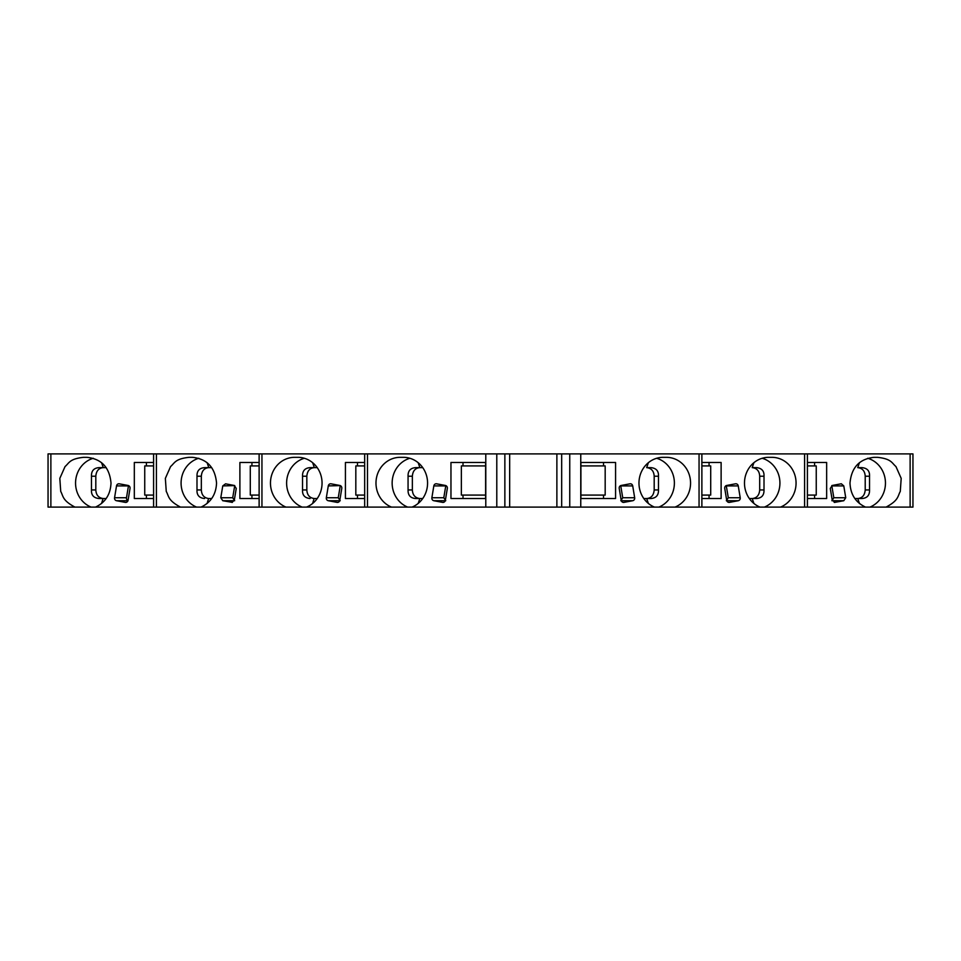 <?xml version="1.0" encoding="UTF-8"?>
<svg xmlns="http://www.w3.org/2000/svg" width="961" height="961" viewBox="0 0 961 961"><rect width="100%" height="100%" fill="white"/><g stroke="black" fill="none" stroke-linecap="round" stroke-linejoin="round"><path stroke-width="1.44" d="M867.723 458.265A25.743 24.181 -90 0 1 885.429 481.821A25.743 24.181 -90 0 1 869.957 507.096L912.95 507.096L912.95 453.904L556.875 453.904L556.875 507.096L485.785 507.096L485.785 453.904L504.861 453.904L504.861 507.096M504.861 453.904L556.875 453.904M485.785 453.904L48.05 453.904L48.05 507.096L311.388 507.096M285.97 507.096A25.743 24.181 -90 0 1 270.87 478.374A25.743 24.181 -90 0 1 294.655 457.328L297.874 457.328A25.743 24.181 -90 0 1 322.055 483.071A25.743 24.181 -90 0 1 306.559 507.096L416.918 507.096M391.475 507.096A25.743 24.181 -90 0 1 376.388 478.374A25.743 24.181 -90 0 1 400.16 457.328L403.38 457.328A25.743 24.181 -90 0 1 427.573 483.071A25.743 24.181 -90 0 1 412.065 507.096L485.785 507.096M556.875 507.096L865.501 507.096C855.674 502.495 850.509 494.483 849.992 483.071C851.422 467.442 859.482 458.853 874.186 457.328L877.405 457.328C891.568 458.829 891.808 463.07 895.94 466.541L901.19 478.374L900.289 491.419C897.598 496.248 898.811 500.297 886.09 507.096M869.957 507.096L865.501 507.096M762.205 458.265A25.743 24.181 -90 0 1 779.9 481.833A25.743 24.181 -90 0 1 764.415 507.096L759.983 507.096A25.743 24.181 90 0 1 744.487 483.071A25.743 24.181 90 0 1 768.668 457.328L771.887 457.328L768.668 457.328M48.05 507.096L48.05 453.904M74.91 507.096C62.201 500.297 63.414 496.248 60.723 491.419L59.822 478.374L65.06 466.541C69.204 463.07 69.432 458.829 83.595 457.328L86.826 457.328C101.518 458.853 109.578 467.442 111.008 483.071C110.491 494.483 105.326 502.495 95.511 507.096M128.065 485.461L119.32 483.827A2.571 2.415 -90 0 0 116.521 485.906L114.563 497.738A2.571 2.415 -90 0 0 116.521 500.717L125.254 502.363A2.571 2.415 -90 0 0 128.065 500.273L130.023 488.44A2.571 2.415 -90 0 0 128.065 485.461M146.396 495.083L146.396 498.519L153.592 498.519L134.324 498.519L134.324 462.481L153.592 462.481L146.396 462.481L146.396 465.917M153.592 507.096L153.592 453.904M180.452 507.096C167.731 500.297 168.944 496.248 166.253 491.419L165.352 478.374L170.59 466.541C174.734 463.07 174.962 458.829 189.137 457.328L192.356 457.328C207.047 458.853 215.108 467.442 216.549 483.071C216.033 494.483 210.855 502.495 201.041 507.096M234.748 485.593L222.76 485.906L225.559 483.827L234.292 485.461L236.25 488.44L234.292 500.273L231.985 502.399M234.184 500.717L222.76 500.717L232.334 502.363M222.76 500.717L220.79 497.738L222.76 485.906M251.938 495.083L251.938 498.519L259.122 498.519L239.89 498.519L239.89 462.481L259.122 462.481L251.938 462.481L251.938 465.917M259.122 507.096L259.122 453.904M339.822 500.273L341.78 488.44A2.571 2.415 -90 0 0 339.822 485.461L331.089 483.827A2.571 2.415 -90 0 0 328.29 485.906L326.332 497.738A2.571 2.415 -90 0 0 328.29 500.717L337.023 502.363A2.571 2.415 -90 0 0 339.822 500.273M357.48 495.083L357.48 498.519L364.663 498.519L345.419 498.519L345.419 462.481L364.663 462.481L357.48 462.481L357.48 465.917M364.663 507.096L364.663 453.904M433.831 485.906L431.873 497.738A2.571 2.415 -90 0 0 433.831 500.717L442.565 502.363A2.571 2.415 -90 0 0 445.363 500.273L447.321 488.44A2.571 2.415 -90 0 0 445.363 485.461L436.63 483.827A2.571 2.415 -90 0 0 433.831 485.906L445.76 485.906L443.79 497.738L445.76 500.717M450.961 462.481L485.617 462.481L485.617 498.519L450.961 498.519L450.961 462.481M509.666 453.904L509.666 507.096M580.756 507.096L580.756 453.904M675.054 507.096A25.743 24.181 90 0 0 690.154 478.374A25.743 24.181 90 0 0 666.381 457.328L663.15 457.328L666.381 457.328M663.15 457.328A25.743 24.181 90 0 0 638.969 483.071A25.743 24.181 90 0 0 654.465 507.096M634.668 497.738L632.71 485.906A2.571 2.415 90 0 0 629.911 483.827L621.178 485.461A2.571 2.415 90 0 0 619.22 488.44L621.178 500.273A2.571 2.415 90 0 0 623.977 502.363L632.71 500.717A2.571 2.415 90 0 0 634.668 497.738L622.74 497.738L620.71 485.605M580.912 462.481L615.581 462.481L615.581 498.519L580.912 498.519L580.912 462.481L603.52 462.481L603.52 465.917M701.878 507.096L701.878 453.904M780.572 507.096A25.743 24.181 90 0 0 795.66 478.374A25.743 24.181 90 0 0 771.887 457.328M740.21 497.738L738.252 485.906A2.571 2.415 90 0 0 735.441 483.827L726.72 485.461A2.571 2.415 90 0 0 724.75 488.44L726.708 500.273A2.571 2.415 90 0 0 729.519 502.363L738.252 500.717A2.571 2.415 90 0 0 740.21 497.738L728.282 497.738L726.252 485.605M709.062 465.917L709.062 462.481L701.878 462.481L721.122 462.481L721.122 498.519L701.878 498.519L709.062 498.519L709.062 495.083M807.408 507.096L807.408 453.904M834.556 502.399L843.782 500.717L845.74 497.738L843.782 485.906L841.331 483.779M834.208 502.363L835.049 502.363L832.25 500.273L830.28 488.44L832.25 485.461L840.983 483.827M814.604 465.917L814.604 462.481L807.408 462.481L826.652 462.481L826.652 498.519L807.408 498.519L814.604 498.519L814.604 495.083M877.405 457.328L874.186 457.328M865.212 489.942L869.537 489.942C869.705 495.263 867.182 498.122 861.981 498.519L857.945 498.519C862.353 498.038 864.78 495.167 865.212 489.942L865.212 476.212C864.912 471.13 862.485 468.271 857.945 467.635L861.981 467.635C867.302 468.139 869.825 470.998 869.537 476.212L865.212 476.212M869.537 489.942L869.537 476.212M861.981 498.519L857.945 498.519M854.834 498.519L857.741 498.519L859.446 503.492M861.981 467.635L857.945 467.635M831.854 500.717L833.824 497.738L831.794 485.593M807.408 465.917L816.249 465.917L816.249 495.083L807.408 495.083M764.007 489.942L764.007 476.212L759.695 476.212L759.695 489.942L764.007 489.942C764.163 495.263 761.653 498.122 756.439 498.519L752.427 498.519C756.836 498.038 759.262 495.167 759.695 489.942M753.904 462.685L752.211 467.635L756.439 467.635C761.761 468.139 764.283 470.998 764.007 476.212M759.695 476.212C759.406 471.13 756.98 468.271 752.427 467.635L752.211 467.635M752.427 498.519L756.439 498.519M749.316 498.519L752.211 498.519L753.904 503.468M752.427 467.635L756.439 467.635M726.324 500.717L728.282 497.738M701.878 465.917L710.708 465.917L710.708 495.083L701.878 495.083M656.675 458.277A25.743 24.181 -90 0 1 674.358 481.833A25.743 24.181 -90 0 1 658.886 507.096M658.477 489.942L658.477 476.212L654.189 476.212L654.189 489.942L658.477 489.942C658.633 495.263 656.111 498.122 650.909 498.519L646.909 498.519C651.318 498.038 653.744 495.167 654.189 489.942M648.363 462.709L646.681 467.635L650.909 467.635C656.231 468.139 658.753 470.998 658.477 476.212M654.189 476.212C653.888 471.13 651.462 468.271 646.909 467.635L646.681 467.635M646.909 498.519L650.909 498.519M643.81 498.519L646.681 498.519L648.363 503.444M646.909 467.635L650.909 467.635M620.782 500.717L622.74 497.738M580.912 498.519L603.52 498.519L603.52 495.083M580.912 465.917L605.178 465.917L605.178 495.083L580.912 495.083M412.353 476.212L408.065 476.212C407.896 470.89 410.419 468.031 415.632 467.635L419.633 467.635C415.212 468.115 412.786 470.974 412.353 476.212L412.353 489.942C412.653 495.011 415.08 497.882 419.633 498.519L422.732 498.519M419.633 498.519L415.632 498.519L419.861 498.519L418.179 503.444M408.065 476.212L408.065 489.942C407.908 495.263 410.419 498.122 415.632 498.519M409.854 458.277A25.743 24.181 -90 0 0 392.172 481.833A25.743 24.181 -90 0 0 407.656 507.096M415.632 467.635L419.633 467.635M422.732 467.635L419.861 467.635L418.179 462.709M485.617 462.481L463.01 462.481L463.01 465.917M463.01 495.083L463.01 498.519L485.617 498.519M485.617 495.083L461.364 495.083L461.364 465.917L485.617 465.917M306.835 476.212L302.535 476.212C302.367 470.89 304.889 468.031 310.091 467.635L314.115 467.635C309.706 468.115 307.28 470.974 306.835 476.212L306.835 489.942C307.136 495.011 309.562 497.882 314.115 498.519L317.226 498.519M314.115 498.519L312.637 503.468M302.535 476.212L302.535 489.942L306.835 489.942M310.091 498.519C304.769 498.014 302.247 495.155 302.535 489.942M304.337 458.265A25.743 24.181 -90 0 0 286.642 481.833A25.743 24.181 -90 0 0 302.114 507.096M310.091 467.635L314.115 467.635M317.226 467.635L314.331 467.635L312.637 462.685M340.29 485.605L328.29 485.906M340.218 500.717L338.26 497.738L340.218 485.906M364.663 495.083L355.822 495.083L355.822 465.917L364.663 465.917M201.329 476.212L196.993 476.212C196.837 470.89 199.359 468.031 204.561 467.635L208.597 467.635C204.188 468.115 201.762 470.974 201.329 476.212L201.329 489.942C201.618 495.011 204.044 497.882 208.597 498.519L211.708 498.519M208.597 498.519L207.095 503.492M196.993 476.212L196.993 489.942L201.329 489.942M204.561 498.519C199.239 498.014 196.717 495.155 196.993 489.942M198.807 458.265A25.743 24.181 -90 0 0 181.112 481.821A25.743 24.181 -90 0 0 196.585 507.096M204.561 467.635L208.597 467.635M211.708 467.635L208.789 467.635L207.095 462.661M189.137 457.328L192.356 457.328M234.676 500.717L232.718 497.738L234.676 485.906M259.122 495.083L250.292 495.083L250.292 465.917L259.122 465.917M106.178 498.519L99.031 498.519C93.71 498.014 91.187 495.155 91.463 489.942L95.812 489.942L95.812 476.212L91.463 476.212L91.463 489.942M93.277 458.265A25.743 24.181 -90 0 0 75.583 481.821A25.743 24.181 -90 0 0 91.055 507.096M91.463 476.212C91.295 470.89 93.818 468.031 99.031 467.635L103.091 467.635C98.671 468.115 96.244 470.974 95.812 476.212M95.812 489.942C96.112 495.011 98.539 497.882 103.091 498.519L101.554 503.492M103.091 467.635L99.031 467.635M106.178 467.635L103.259 467.635L101.554 462.661M103.091 498.519L99.031 498.519M83.595 457.328L86.826 457.328M127.993 500.585A2.571 2.415 90 0 1 126.492 497.738L128.45 485.906A2.571 2.415 90 0 1 128.522 485.593M153.592 495.083L144.739 495.083L144.739 465.917L153.592 465.917M910.127 453.904L910.127 507.096M50.873 507.096L50.873 453.904M156.415 507.096L156.415 453.904M261.945 507.096L261.945 453.904M367.486 507.096L367.486 453.904M496.789 507.096L496.789 453.904M561.68 453.904L561.68 507.096M569.753 453.904L569.753 507.096M699.055 507.096L699.055 453.904M804.597 507.096L804.597 453.904M859.446 462.661L857.741 467.635M843.782 500.717L832.358 500.717M845.74 497.738L833.824 497.738M843.782 485.906L831.866 485.906M738.252 485.906L726.324 485.906M729.519 502.363L728.678 502.363M738.252 500.717L726.828 500.717M632.71 485.906L620.782 485.906M623.977 502.363L623.136 502.363M632.71 500.717L621.287 500.717M408.065 489.942L412.353 489.942M431.873 497.738L443.79 497.738M443.405 502.363L442.565 502.363M445.255 500.717L433.831 500.717M337.864 502.363L337.023 502.363M339.714 500.717L328.29 500.717M338.26 497.738L326.332 497.738M232.718 497.738L220.79 497.738M126.095 502.363L125.254 502.363M127.945 500.717L116.521 500.717M126.492 497.738L114.563 497.738M128.45 485.906L116.521 485.906"/></g></svg>
